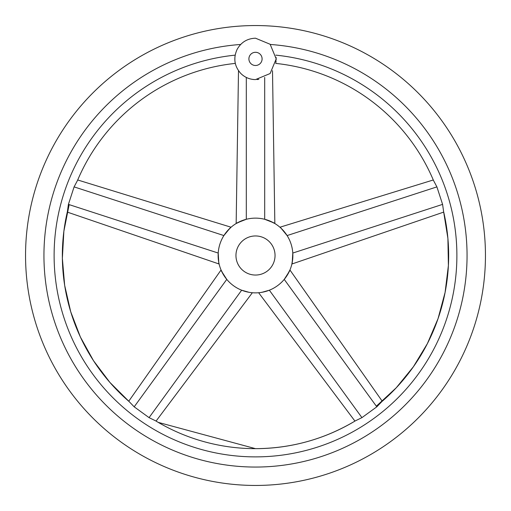 <?xml version="1.0" encoding="UTF-8"?>
<svg xmlns="http://www.w3.org/2000/svg" width="511" height="511" viewBox="0 0 511 511"><rect width="100%" height="100%" fill="white"/><g stroke="black" fill="none" stroke-linecap="round" stroke-linejoin="round"><path stroke-width="0.77" d="M241.946 74.536A20.695 20.695 0 0 0 242.521 75.015M252.076 79.301A20.695 20.695 0 0 0 254.024 79.537M256.956 79.537A20.695 20.695 0 0 0 258.847 79.314M255.5 25.55A229.95 229.95 0 0 0 25.55 255.5A229.95 229.95 0 0 0 255.5 485.45A229.95 229.95 0 0 0 485.45 255.5A229.95 229.95 0 0 0 255.5 25.55M270.338 44.47A211.554 211.554 0 0 1 466.926 262.922A211.554 211.554 0 0 1 255.5 467.054A211.554 211.554 0 0 1 44.074 262.922A211.554 211.554 0 0 1 240.662 44.47M275.844 62.7L276.1 60.879M276.176 59.838L276.144 57.43M275.851 55.143C275.978 65.976 275.978 65.976 275.851 55.143A201.385 201.385 0 0 1 456.63 265.688A201.385 201.385 0 0 1 255.5 456.885A201.385 201.385 0 0 1 54.37 265.688A201.385 201.385 0 0 1 235.149 55.143L235.137 55.188M275.697 63.402A193.158 193.158 0 0 1 433.456 180.383L436.905 186.885L442.59 204.381L443.618 211.669A193.158 193.158 0 0 1 384.138 399.596A193.158 193.158 0 0 1 381.928 401.531L376.811 406.826L361.935 417.634L355.317 420.866A193.158 193.158 0 0 1 155.683 420.866L149.065 417.634L134.189 406.826L129.072 401.531A193.158 193.158 0 0 1 67.382 211.669L68.41 204.381L74.095 186.885L77.544 180.383A193.158 193.158 0 0 1 235.303 63.402L235.284 63.313M234.919 56.702L234.862 60.439M235.041 62.01L235.232 63.089M235.149 55.143C235.015 65.938 235.015 65.938 235.149 55.143M287.105 235.565C278.45 224.949 278.029 224.521 287.105 235.565L436.905 186.885M433.283 179.981L279.932 227.223L281.357 228.526M282.308 229.471L285.394 233.086M218.216 253.054C218.976 266.729 219.066 267.323 218.216 253.054L68.41 204.381M67.286 212.097L219.117 264.015L218.727 262.124M218.51 260.802L218.14 256.062M255.5 218.133A37.367 37.367 0 0 0 218.133 255.5A37.367 37.367 0 0 0 255.5 292.867A37.367 37.367 0 0 0 292.867 255.5A37.367 37.367 0 0 0 255.5 218.133M246.302 219.283C233.54 224.233 232.997 224.501 246.302 219.283L246.302 77.436M238.496 70.697L236.159 223.531L243.421 220.139M149.065 417.634L241.652 290.203L248.978 292.292M249.113 292.318L244.488 291.206M224.942 277.007L224.361 276.157M224.074 275.716L221.059 269.993L128.74 401.244M226.769 279.396C219.072 267.349 219.353 267.885 226.769 279.396L134.189 406.826M225.607 233.086L226.232 232.269M226.565 231.86L231.068 227.223L77.717 179.981M223.895 235.565C232.971 224.521 232.55 224.949 223.895 235.565L74.095 186.885M284.231 279.396C291.647 267.885 291.928 267.349 284.231 279.396L376.811 406.826M382.26 401.244L289.941 269.993L286.058 277.007M267.579 220.139L268.55 220.484M269.041 220.675L274.841 223.531L272.504 70.697M264.698 219.283C278.003 224.501 277.46 224.233 264.698 219.283L264.698 77.436M266.512 291.206L265.522 291.5M265.017 291.634L260.667 292.509M262.022 292.292L269.348 290.203L361.935 417.634M292.86 256.062L292.835 257.09M292.809 257.614L291.883 264.015L443.72 212.097M292.784 253.054C291.934 267.323 292.024 266.729 292.784 253.054L442.59 204.381M255.5 275.046A19.546 19.546 0 0 0 275.046 255.5A19.546 19.546 0 0 0 255.5 235.954A19.546 19.546 0 0 0 235.954 255.5A19.546 19.546 0 0 0 255.5 275.046M255.5 52.294A6.598 6.598 0 0 0 248.902 58.893A6.598 6.598 0 0 0 255.5 65.491A6.598 6.598 0 0 0 262.098 58.893A6.598 6.598 0 0 0 255.5 52.294M255.5 79.588C249.822 79.505 244.941 77.487 240.866 73.527C234.415 66.334 233.15 58.331 237.059 49.497C241.09 42.279 247.235 38.51 255.5 38.197L270.134 44.259L276.195 58.893L270.134 73.527L255.5 79.588M355.317 420.866C324.574 439.211 291.302 448.479 255.5 448.658L158.212 422.367L155.683 420.866M443.618 211.669L447.904 238.439L448.396 265.548L445.087 292.452L438.048 318.634L427.413 343.571L413.386 366.77L396.255 387.779L376.345 406.188M129.072 401.531L109.871 382.394L93.539 360.753L80.399 337.043L70.703 311.723L64.654 285.298L62.361 258.285L63.875 231.215L69.164 204.624M67.382 211.669L66.737 214.537M156.059 421.09L252.357 292.733M354.941 421.096L258.643 292.733M433.456 180.383L432.293 177.687M381.928 401.531L384.138 399.596"/></g></svg>
